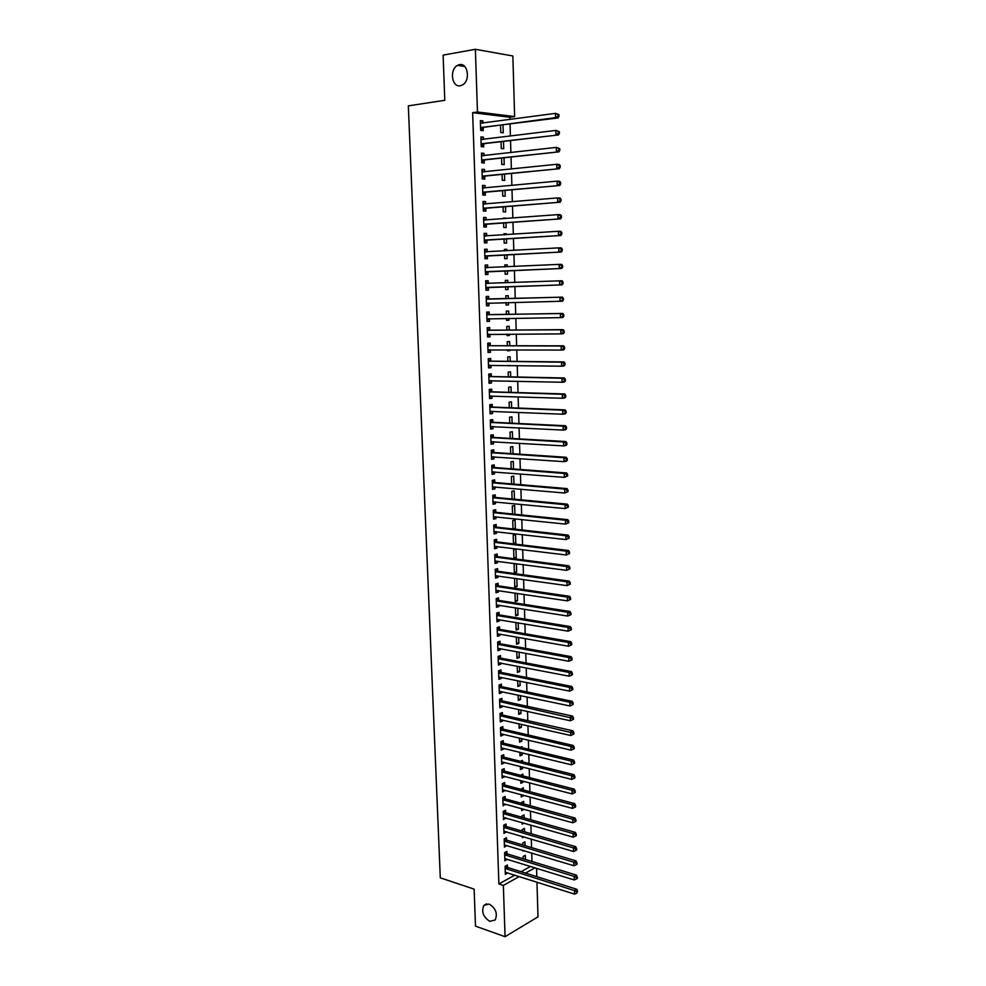 <?xml version="1.0" encoding="UTF-8"?>
<svg xmlns="http://www.w3.org/2000/svg" width="986" height="986" viewBox="0 0 986 986"><rect width="100%" height="100%" fill="white"/><g stroke="black" fill="none" stroke-linecap="round" stroke-linejoin="round"><path stroke-width="1.48" d="M489.179 904.076C495.785 908.217 497.782 913.517 495.194 919.987L489.795 921.306C483.202 917.103 481.23 911.791 483.88 905.382L489.179 904.076M459.525 64.645C468.054 62.611 470.605 80.975 462.348 85.006L460.265 85.745C451.711 87.655 449.296 69.291 457.59 65.335L459.525 64.645M531.972 861.468L531.725 853.013M531.565 847.615L531.306 839.074M531.146 833.7L530.887 825.085M530.739 819.748L530.48 811.047M530.32 805.747L530.061 796.959M529.901 791.696L529.642 782.822M529.482 777.584L529.211 768.636M529.063 763.435L528.792 754.401M528.632 749.237L528.36 740.116M528.213 734.977L527.941 725.782M527.793 720.68L527.51 711.387M527.362 706.321L527.079 696.942M526.931 691.913L526.647 682.448M526.499 677.456L526.216 667.904M526.068 662.949L525.784 653.311M525.637 648.381L525.353 638.657M525.205 633.776L524.909 623.953M524.762 619.109L524.478 609.2M524.33 604.381L524.034 594.385M523.886 589.616L523.591 579.521M523.455 574.789L523.147 564.608M523.011 559.9L522.703 549.633M522.568 544.975L522.26 534.609M522.112 529.975L521.804 519.523M521.668 514.938L521.36 504.388M521.224 499.84L520.904 489.192M520.768 484.681L520.448 473.946M520.312 469.472L519.992 458.638M519.869 454.213L519.536 443.269M519.412 438.893L519.08 427.85M518.944 423.512L518.624 412.382M518.488 408.068L518.155 396.84M518.032 392.576L517.699 381.249M517.564 377.034L517.231 365.609M517.108 361.418L516.763 349.894M516.639 345.753L516.294 334.131M516.171 330.027L515.826 318.305M515.703 314.251L515.345 302.419M515.234 298.401L514.877 286.482M514.754 282.477L514.396 270.534M514.285 266.454L513.928 254.536M513.805 250.37L513.447 238.464M513.324 234.224L512.966 222.343M512.843 218.029L512.486 206.148M512.35 201.76L512.005 189.904M511.87 185.43L511.512 173.585M511.377 169.037L511.031 157.205M510.896 152.596L510.538 140.776M510.403 136.08L510.045 124.273M509.91 119.491L509.836 117.248L514.63 116.594L477.47 111.973L475.375 49.3L512.856 55.98L514.63 116.594M536.569 868.272L536.803 876.665M536.963 882.15L537.986 916.844L505.066 936.7L503.353 885.428L519.326 876.529M505.066 936.7L475.498 926.137L474.13 889.15L440.298 877.823L408.327 105.859L444.797 100.313L443.108 55.117L475.375 49.3M525.02 845.655L524.909 841.896L522.691 843.067L522.753 844.977M523.874 850.647L522.937 851.14L522.913 850.351M506.989 853.617L506.915 851.411L504.622 852.619L504.894 860.815L507.174 859.151M524.182 817.899L524.084 814.904L521.865 816.026L521.902 817.246M524.096 823.15L522.112 824.16L522.062 822.558M506.089 826.243L506.015 824.013L503.723 825.171L503.994 833.429L506.274 831.716M523.319 789.946L523.258 787.74L521.039 789.33M523.48 795.197L521.274 796.996L521.2 794.58M505.189 798.672L505.115 796.429L502.798 797.538L503.082 805.845L505.362 804.083M522.469 761.796L522.42 760.379L520.435 761.291M522.617 766.972L522.666 768.612L520.423 769.647L520.325 766.393M504.277 770.916L504.203 768.661L501.874 769.709L502.157 778.077L504.45 776.253M521.594 733.436L520.67 733.227M521.754 738.563L521.828 741.115L519.585 742.101L519.449 738.021M503.353 742.951L503.279 740.683L500.95 741.682L501.233 750.112L503.55 749.101L503.526 748.238M520.879 709.932L520.99 713.445L518.722 714.369L518.574 709.427M502.429 714.813L502.355 712.521L500.013 713.47L500.296 721.949L502.626 720.988L502.601 720.027M519.992 681.116L520.14 685.578L517.86 686.453L517.687 680.648M501.492 686.466L501.418 684.161L499.076 685.048L499.36 693.589L501.701 692.69L501.664 691.605M519.117 652.079L519.277 657.514L516.997 658.328L516.787 651.647M500.555 657.908L500.481 655.591L498.127 656.429L498.411 665.032L500.765 664.182L500.728 662.986M518.217 622.844L518.414 629.253L516.122 630.017L515.888 622.449M499.619 629.167L499.532 626.825L497.166 627.601L497.449 636.266L499.816 635.477L499.779 634.171M517.317 593.387L517.539 600.794L515.247 601.509L514.988 593.042M498.657 600.203L498.583 597.849L496.204 598.576L496.488 607.302L498.867 606.563L498.817 605.145M515.875 563.647L514.088 564.14L514.359 572.792L516.664 572.139L516.405 563.721M497.708 571.042L497.622 568.675L495.231 569.329L495.527 578.129L497.918 577.451L497.868 575.91M515.518 534.585L513.201 535.164L513.472 543.878L515.789 543.286L515.518 534.585M496.734 541.671L496.661 539.293L494.257 539.884L494.553 548.746L496.944 548.13L496.895 546.466M512.547 513.977L514.902 514.224L514.63 505.461L512.301 505.978L512.547 514.002M495.761 512.091L495.687 509.688L493.271 510.23L493.567 519.154L495.983 518.587L495.921 516.8M513.977 484.114L513.731 476.139L511.389 476.595L511.611 483.916M494.787 482.302L494.701 479.874L492.285 480.355L492.581 489.339L494.997 488.846L494.935 486.936M513.053 453.757L512.831 446.596L510.477 446.991L510.686 453.597M493.801 452.291L493.715 449.85L491.287 450.269L491.583 459.316L494.011 458.884L493.949 456.851M512.116 423.179L511.919 416.844L509.552 417.189L509.737 423.068M492.803 422.057L492.729 419.605L490.276 419.95L490.584 429.07L493.025 428.7L492.951 426.531M511.179 392.379L511.007 386.882L508.628 387.165L508.788 392.305M491.804 391.615L491.718 389.137L489.266 389.421L489.574 398.603L492.026 398.295L491.952 396.002M510.23 361.344L510.082 356.71L507.704 356.92L507.839 361.32M510.354 365.51L507.963 365.486M490.794 360.938L490.72 358.448L488.243 358.67L488.551 367.914L491.016 367.679L490.942 365.251M509.269 330.088L509.158 326.304L506.755 326.465L506.878 330.113M509.392 334.168L509.442 335.45L507.038 335.622L507.001 334.18M489.783 330.039L489.697 327.525L487.22 327.685L487.528 337.002L490.005 336.83L489.919 334.316M508.308 298.598L508.221 295.689L505.818 295.775L505.904 298.659M508.431 302.579L508.505 304.896L506.101 305.007L508.505 304.896M506.028 302.64L506.101 305.007M488.76 298.918L488.674 296.392L486.184 296.478L486.492 305.857L488.982 305.759L488.896 303.232M504.869 264.963L507.272 264.852L504.857 264.877L504.918 266.886M507.272 264.852L507.334 266.775M507.457 270.842L507.556 274.133L505.152 274.17L505.054 270.953M485.149 265.135L487.651 265.012L485.137 265.037L485.457 274.49L487.959 274.453L487.873 271.902M487.651 265.012L487.725 267.563M503.908 233.953L506.323 233.793L503.895 233.744L503.932 234.841M506.323 233.793L506.36 234.68M506.484 238.908L506.619 243.135L504.191 243.098L504.068 239.056M484.101 233.571L486.603 233.399L484.089 233.349L484.409 242.876L486.924 242.913L486.837 240.35M486.603 233.399L486.69 235.974L484.138 234.791M504.29 202.45L502.934 202.561M505.498 206.727L505.658 211.904L503.23 211.817L503.07 206.924M483.041 201.773L485.556 201.563L483.029 201.44L483.35 211.041L485.876 211.14L485.79 208.551M485.556 201.563L485.642 204.028M504.512 174.3L504.696 180.45L502.256 180.29L502.071 174.547M481.981 169.74L484.508 169.481L481.969 169.284L482.29 178.959L484.816 179.132L484.742 176.531M484.508 169.481L484.582 171.847M503.513 141.627L503.735 148.763L501.27 148.541L501.073 141.922M480.909 137.473L483.448 137.153L480.897 136.894L481.217 146.631L483.756 146.877L483.682 144.252M483.448 137.153L483.522 139.42M509.836 117.248L472.639 112.663L498.879 883.974L514.877 875.112M521.052 871.698L530.579 866.423M480.379 121.241L482.906 120.908L480.355 120.6L480.675 130.386L483.226 130.657L483.14 128.032M482.906 120.908L482.98 123.114M503.008 125.197L503.242 132.839L500.777 132.568L500.568 125.518M481.451 153.643L483.978 153.348L481.427 153.126L481.76 162.826L484.299 163.035L484.212 160.422M483.978 153.348L484.052 155.665M504.019 157.994L504.216 164.637L501.763 164.44L501.578 158.265M482.511 185.787L485.038 185.553L482.499 185.393L482.82 195.031L485.346 195.166L485.26 192.566M485.038 185.553L485.112 187.969M505.005 190.544L505.177 196.214L502.737 196.078L502.577 190.766M483.571 217.709L486.086 217.512L483.559 217.425L483.88 226.99L486.394 227.051L486.308 224.488M486.086 217.512L486.172 220.026M503.427 218.35L505.855 218.165L503.415 218.091L503.439 218.732M505.991 222.848L506.138 227.544L503.71 227.483L503.575 223.021M484.619 249.384L487.121 249.236L484.619 249.224L484.927 258.714L487.441 258.714L487.355 256.15M487.121 249.236L487.207 251.8M504.388 249.483L506.804 249.347L504.376 249.335L504.425 250.888M506.804 249.347L506.853 250.764M506.977 254.906L507.087 258.652L504.672 258.665L504.561 255.029M485.667 280.825L488.156 280.727L485.667 280.776L485.975 290.204L488.464 290.13L488.39 287.592M488.156 280.727L488.243 283.265M505.337 280.394L507.753 280.295L505.337 280.357L505.411 282.809M507.753 280.295L507.827 282.723M507.95 286.716L508.036 289.539L505.621 289.613L505.535 286.803M489.266 314.509L489.192 311.983L486.702 312.106L487.01 321.461L489.5 321.325L489.413 318.798M508.788 314.374L508.69 311.034L506.286 311.145L506.385 314.411M508.912 318.404L508.973 320.204L506.57 320.339L506.508 318.441M490.288 345.519L490.215 343.017L487.737 343.202L488.045 352.483L490.51 352.285L490.436 349.796L487.996 351.078M509.75 345.753L509.626 341.538L507.235 341.723L507.359 345.741M509.873 349.87L509.898 350.646L507.507 350.843L507.482 349.857M491.299 376.307L491.225 373.817L488.76 374.076L489.068 383.295L491.521 383.012L491.447 380.658M510.699 376.899L510.551 371.821L508.172 372.067L508.32 376.849M509.096 381.064L508.443 381.04M492.31 406.861L492.224 404.396L489.771 404.716L490.079 413.861L492.532 413.528L492.458 411.298M511.648 407.81L511.463 401.894L509.096 402.202L509.269 407.711M493.308 437.205L493.222 434.752L490.781 435.134L491.09 444.218L493.518 443.823L493.456 441.716M512.584 438.499L512.375 431.745L510.021 432.115L510.206 438.363M494.294 467.315L494.22 464.887L491.78 465.33L492.088 474.352L494.516 473.884L494.442 471.912M513.521 468.966L513.287 461.386L510.933 461.818L511.155 468.781M495.28 497.227L495.194 494.812L492.778 495.317L493.074 504.265L495.49 503.747L495.428 501.899M514.433 499.212L514.187 490.818L511.845 491.311L512.079 498.99M496.254 526.906L496.18 524.515L493.764 525.082L494.06 533.968L496.463 533.389L496.414 531.664M512.991 528.521L515.345 528.779L515.074 520.053L512.745 520.596L513.003 528.964M515.345 528.779L514.076 529.088M497.215 556.387L497.141 554.009L494.75 554.637L495.034 563.462L497.437 562.821L497.375 561.207M515.961 549.066L513.644 549.683L513.916 558.359L516.233 557.731L515.961 549.066M498.189 585.647L498.103 583.293L495.724 583.983L496.007 592.746L498.398 592.031L498.349 590.552M515.234 578.351L514.532 578.548L514.803 587.175L517.108 586.497L516.861 578.572M499.138 614.709L499.064 612.368L496.685 613.107L496.969 621.809L499.347 621.044L499.298 619.676M517.773 608.14L517.983 615.042L515.678 615.782L515.431 607.77M500.087 643.562L500.013 641.233L497.647 642.034L497.93 650.674L500.296 649.86L500.247 648.603M518.661 637.486L518.846 643.402L516.565 644.203L516.344 637.079M501.024 672.205L500.95 669.901L498.596 670.763L498.879 679.342L501.233 678.454L501.196 677.32M519.56 666.622L519.708 671.565L517.428 672.415L517.243 666.179M501.96 700.664L501.886 698.359L499.545 699.284L499.828 707.8L502.17 706.863L502.133 705.84M520.435 695.549L520.559 699.53L518.291 700.43L518.131 695.068M502.897 728.913L502.811 726.633L500.481 727.594L500.765 736.061L503.094 735.063L503.07 734.151M521.323 724.279L521.409 727.311L519.154 728.26L519.018 723.749M503.809 756.952L503.735 754.697L501.418 755.72L501.689 764.125L504.019 763.078L503.994 762.277M522.025 747.647L522.001 746.636L520.534 747.277M522.186 752.799L522.247 754.882L520.004 755.892L519.893 752.232M504.733 784.819L504.659 782.564L502.342 783.648L502.613 791.992L504.906 790.193M522.888 775.896L522.839 774.084L520.608 775.304M523.048 781.109L523.085 782.28L520.855 783.34L520.768 780.518M505.633 812.476L505.559 810.245L503.254 811.379L503.538 819.662L505.818 817.924M523.751 803.947L523.677 801.347L521.446 802.444L521.471 803.319M523.911 809.235L521.693 810.603L521.631 808.594M506.545 839.949L506.471 837.73L504.179 838.913L504.45 847.147L506.718 845.458M524.601 831.802L524.503 828.425L522.272 829.571L522.321 831.136M523.973 836.917L522.531 837.681L522.494 836.485M507.433 867.236L507.371 865.03L505.078 866.275L505.35 874.434L507.617 872.807M525.452 859.459L525.316 855.318L523.11 856.514L523.172 858.769M525.489 873.103L535.016 867.791M498.879 883.974L503.353 885.428M472.639 112.663L477.47 111.973M486.492 305.808L488.982 305.759M487.01 321.35L489.5 321.325M506.57 320.24L508.973 320.204M487.528 336.842L490.005 336.83M507.038 335.462L509.442 335.45M488.033 352.261L490.51 352.285M507.507 350.634L509.898 350.646M488.551 367.642L491.016 367.679M507.975 365.744L510.366 365.781M489.056 382.95L491.521 383.012M489.561 398.221L492.026 398.295M490.067 413.417L492.532 413.528M490.56 428.577L493.025 428.7M491.065 443.663L493.518 443.823M491.57 458.712L494.011 458.884M492.063 473.699L494.516 473.884M492.556 488.625L494.997 488.846M493.049 503.513L495.49 503.747M493.542 518.328L495.983 518.587M494.035 533.106L496.463 533.389M494.516 547.822L496.944 548.13M513.435 543.003L515.789 543.286M495.009 562.488L497.437 562.821M513.879 557.435L516.233 557.731M495.49 577.106L497.918 577.451M514.322 571.818L516.664 572.139M495.97 591.674L498.398 592.031M514.766 586.152L517.108 586.497M496.451 606.18L498.867 606.563M515.21 600.437L517.539 600.794M496.932 620.638L499.347 621.044M515.653 614.672L517.983 615.042M497.412 635.046L499.816 635.477M516.085 628.858L518.414 629.253M497.893 649.404L500.296 649.86M516.528 642.983L518.846 643.402M498.361 663.714L500.765 664.182M516.96 657.07L519.277 657.514M498.83 677.974L501.233 678.454M517.391 671.109L519.708 671.565M499.31 692.184L501.701 692.69M517.823 685.097L520.14 685.578M499.779 706.333L502.17 706.863M518.254 699.037L520.559 699.53M500.247 720.446L502.626 720.988M518.685 712.927L520.99 713.445M500.715 734.508L503.094 735.063M519.104 726.781L521.409 727.311M501.171 748.51L503.55 749.101M519.536 740.572L521.828 741.115M501.64 762.474L504.019 763.078M519.955 754.327L522.247 754.882M502.096 776.389L504.475 777.005M520.374 768.032L522.666 768.612M502.564 790.254L504.931 790.895M520.805 781.688L523.085 782.28M503.02 804.071L505.387 804.724M521.224 795.295L523.504 795.912M503.476 817.838L505.83 818.516M521.643 808.853L523.923 809.494M503.932 831.555L506.286 832.246M504.376 845.236L506.742 845.939M504.832 858.855L507.186 859.582M505.288 872.437L507.63 873.189M481.205 127.453L558.076 117.95L555.574 117.63L480.589 127.749M558.002 116.225L555.574 117.63L555.475 113.365L558.963 114.647L557.965 114.512L558.002 116.225L559 116.36L558.963 114.647M480.441 123.25L555.475 113.365L557.965 114.512M483.756 127.736L480.65 129.745M480.416 122.498L482.216 123.225M558.076 117.95L559 116.36M481.747 143.722L558.483 134.946L481.131 144.005M558.421 133.258L555.993 134.663L555.894 130.411L559.37 131.68L558.372 131.557L558.421 133.258L559.419 133.381L559.37 131.68M480.983 139.519L555.894 130.411L558.372 131.557M484.299 143.968L481.193 145.94M480.958 138.718L482.857 139.507M558.483 134.946L559.419 133.381M482.277 159.929L558.889 151.856L481.661 160.213M484.829 160.139L481.871 160.077L484.385 160.311L481.723 162.074M558.828 150.229L556.412 151.622L556.301 147.382L559.777 148.639L558.791 148.541L558.828 150.229L559.826 150.328L559.777 148.639M481.513 155.739L556.301 147.382L558.791 148.541M481.488 154.876L483.51 155.726M558.889 151.856L559.826 150.328M482.82 176.075L559.296 168.717L482.203 176.346M485.346 176.248L482.376 176.235L484.915 176.42L482.265 178.146M559.235 167.139L556.819 168.52L556.72 164.292L559.198 164.514L560.184 165.537L559.198 165.451L559.235 167.139L560.233 167.213L560.184 165.537M482.055 171.897L556.72 164.292L559.198 165.451M482.018 170.985L484.151 171.897M559.296 168.717L560.233 167.213M483.35 192.159L559.703 185.504L482.733 192.43M559.641 183.975L557.238 185.343L557.127 181.141L559.604 181.313L560.59 182.361L559.604 182.299L559.641 183.975L560.627 184.037L560.59 182.361M482.585 187.993L557.127 181.141L559.604 182.299M485.876 192.307L482.795 194.168M482.561 187.02L484.792 187.993M559.703 185.504L560.627 184.037M483.88 208.194L560.11 202.229L483.263 208.453M560.048 200.75L557.645 202.105L557.546 197.915L560.011 198.05L560.997 199.123L560.011 199.073L560.048 200.75L561.034 200.799L560.997 199.123M483.115 204.028L557.546 197.915L560.011 199.073M486.406 208.292L483.325 210.117M483.091 203.005L485.42 204.053M560.11 202.229L561.034 200.799M484.409 224.155L560.516 218.88L483.793 224.414M560.455 217.45L558.051 218.806L557.953 214.628L560.418 214.726L561.391 215.823L560.418 215.786L560.455 217.45L561.441 217.487L561.391 215.823M483.645 220.014L557.953 214.628L560.418 215.786M486.924 224.229L483.855 226.016M483.608 218.929L486.061 220.038M560.516 218.88L561.441 217.487M484.939 240.066L560.911 235.481L484.323 240.313M560.861 234.089L558.458 235.432L558.359 231.279L560.812 231.34L561.798 232.449L560.812 232.437L560.861 234.089L561.835 234.113L561.798 232.449M484.175 235.925L558.359 231.279L560.812 232.437M487.441 240.103L484.372 241.853M560.911 235.481L561.835 234.113M485.457 255.916L561.317 252.009L484.853 256.15M561.256 250.666L558.865 251.997L558.766 247.868L561.219 247.88L562.193 249.027L561.219 249.014L561.256 250.666L562.242 250.678L562.193 249.027M484.705 251.787L558.766 247.868L561.219 249.014M487.959 255.916L484.902 257.629M484.668 250.592L487.318 251.849M561.317 252.009L562.242 250.678M485.975 271.705L561.712 268.475L485.371 271.939M561.65 267.181L559.272 268.5L559.173 264.384L561.613 264.359L562.587 265.53L561.613 265.53L561.65 267.181L562.636 267.169L562.587 265.53M485.223 267.588L559.173 264.384L561.613 265.53M488.477 271.668L485.42 273.344M485.186 266.343L487.959 267.662M561.712 268.475L562.636 267.169M486.505 287.431L562.106 284.88L485.888 287.666M562.057 283.635L559.666 284.942L559.567 280.837L562.008 280.776L562.994 281.971L562.008 281.996L562.057 283.635L563.031 283.611L562.994 281.971M485.753 283.327L559.567 280.837L562.008 281.996M488.994 287.37L485.938 289.009M485.704 282.021L488.637 283.426M562.106 284.88L563.031 283.611M563.425 299.978L563.388 298.339L562.414 298.388L562.451 300.015L563.425 299.978L562.501 301.211L486.418 303.331M562.451 300.015L560.073 301.322L559.974 297.23L562.402 297.131L489.376 299.103L486.221 297.661M486.271 299.004L559.974 297.23L562.414 298.388M489.241 303.059L486.455 304.612M563.388 298.339L562.402 297.131M563.819 316.284L563.77 314.657L562.809 314.707L562.846 316.346L563.819 316.284L562.895 317.492L560.467 317.628L486.936 318.934M562.846 316.346L560.467 317.628L560.368 313.56L562.796 313.425L489.894 314.694L486.739 313.228M486.788 314.633L560.368 313.56L562.809 314.707M487.096 318.848L489.586 318.712L486.973 320.167M563.77 314.657L562.796 313.425M564.202 332.529L564.165 330.914L563.203 330.976L563.24 332.602L564.202 332.529L563.289 333.699L560.861 333.884L487.441 334.488M563.24 332.602L560.861 333.884L560.763 329.817L563.191 329.657L490.399 330.236L487.257 328.745M487.306 330.199L560.763 329.817L563.203 330.976M490.005 334.279L487.478 335.647M564.165 330.914L563.191 329.657M564.596 348.711L564.559 347.097L563.585 347.183L563.622 348.797L564.596 348.711L563.684 349.857L561.268 350.067L487.959 349.981M563.622 348.797L561.268 350.067L561.17 346.024L563.585 345.827L490.905 345.716L487.762 344.2M487.823 345.716L561.17 346.024L563.585 347.183M564.559 347.097L563.585 345.827M564.978 364.832L564.941 363.23L563.98 363.316L564.017 364.931L564.978 364.832L564.066 365.942L561.663 366.188L488.477 365.424M564.017 364.931L561.663 366.188L561.564 362.17L563.967 361.924L491.41 361.147L488.28 359.607M488.329 361.159L561.564 362.17L563.98 363.316M490.818 365.251L488.501 366.459M564.941 363.23L563.967 361.924M565.372 380.892L565.335 379.29L564.362 379.4L564.411 381.003L565.372 380.892L564.46 381.976L562.045 382.26L488.982 380.806M564.411 381.003L562.045 382.26L561.958 378.242L564.362 377.971L491.915 376.516L488.785 374.951M488.846 376.566L561.958 378.242L564.362 379.4M491.213 380.658L489.019 381.779M565.335 379.29L564.362 377.971M565.754 396.89L565.717 395.287L564.756 395.423L564.793 397.013L565.754 396.89L564.842 397.937L562.439 398.258L489.487 396.125M564.793 397.013L562.439 398.258L562.34 394.264L564.744 393.956L492.421 391.824L489.29 390.234M489.352 391.898L562.34 394.264L564.756 395.423M491.607 396.002L489.524 397.05M565.717 395.287L564.744 393.956M566.137 412.826L566.1 411.236L565.138 411.372L565.175 412.974L566.137 412.826L565.225 413.849L562.833 414.206L489.993 411.396M565.175 412.974L562.833 414.206L562.735 410.225L565.126 409.88L492.926 407.082L489.795 405.468M489.857 407.181L562.735 410.225L565.138 411.372M492.002 411.285L490.03 412.259M566.1 411.236L565.126 409.88M566.519 428.7L566.482 427.123L565.52 427.271L565.557 428.861L566.519 428.7L565.607 429.686L563.216 430.081L490.498 426.618M565.557 428.861L563.216 430.081L563.117 426.112L565.508 425.742L493.419 422.291L490.301 420.652M490.362 422.415L563.117 426.112L565.52 427.271M492.396 426.507L490.523 427.406M566.482 427.123L565.508 425.742M566.901 444.526L566.864 442.936L565.902 443.108L565.952 444.686L566.901 444.526L565.989 445.475L563.61 445.906L491.003 441.765M565.952 444.686L563.61 445.906L563.511 441.95L565.89 441.543L493.912 437.439L490.806 435.775M490.868 437.587L563.511 441.95L565.902 443.108M492.79 441.679L491.028 442.504M566.864 442.936L565.89 441.543M567.283 460.277L567.246 458.7L566.284 458.884L566.321 460.462L567.283 460.277L566.371 461.201L563.992 461.658L491.509 456.875M566.321 460.462L563.992 461.658L563.893 457.726L566.272 457.282L494.405 452.525L491.299 450.849M491.361 452.71L563.893 457.726L566.284 458.884M493.185 456.789L491.521 457.553M567.246 458.7L566.272 457.282M567.653 475.967L567.616 474.402L566.667 474.599L566.703 476.164L567.653 475.967L564.374 477.36L492.002 471.924M566.703 476.164L564.374 477.36L564.275 473.44L566.654 472.96L494.898 467.561L491.804 465.86M491.866 467.771L564.275 473.44L566.667 474.599M493.579 471.85L492.026 472.54M567.616 474.402L566.654 472.96M568.035 491.607L567.998 490.054L567.049 490.252L567.086 491.817L568.035 491.607L564.756 493.012L492.495 486.911M567.086 491.817L564.756 493.012L564.658 489.105L567.036 488.588L495.391 482.548L492.297 480.823M492.359 482.783L564.658 489.105L567.049 490.252M493.961 486.85L492.519 487.478M567.998 490.054L567.036 488.588M568.404 507.186L568.367 505.633L567.418 505.855L567.468 507.408L568.404 507.186L565.138 508.591L493 501.862M567.468 507.408L565.138 508.591L565.04 504.696L567.406 504.154L495.884 497.474L492.79 495.724M492.864 497.733L565.04 504.696L567.418 505.855M494.356 501.788L493.012 502.367M568.367 505.633L567.406 504.154M568.774 522.716L568.737 521.163L567.8 521.397L567.837 522.95L568.774 522.716L565.52 524.108L493.493 516.738M567.837 522.95L565.52 524.108L565.422 520.238L567.788 519.659L496.377 512.35L493.283 510.588M493.357 512.634L565.422 520.238L567.8 521.397M494.738 516.676L493.505 517.194M568.737 521.163L567.788 519.659M569.156 538.171L569.119 536.63L568.17 536.877L568.207 538.418L569.156 538.171L565.902 539.576L493.986 531.577M568.207 538.418L565.902 539.576L565.804 535.718L568.158 535.102L496.858 527.177L493.776 525.378M493.85 527.485L565.804 535.718L568.17 536.877M495.12 531.516L493.998 531.972M569.119 536.63L568.158 535.102M569.526 553.577L569.489 552.037L568.552 552.296L568.589 553.836L569.526 553.577L566.272 554.995L494.467 546.355M568.589 553.836L566.272 554.995L566.186 551.137L568.528 550.496L497.338 541.943L494.269 540.131M494.331 542.275L566.186 551.137L568.552 552.296M495.502 546.293L494.479 546.7M569.489 552.037L568.528 550.496M569.896 568.922L569.859 567.394L568.922 567.665L568.959 569.193L569.896 568.922L566.654 570.339L494.96 561.083M568.959 569.193L566.654 570.339L566.556 566.506L568.897 565.828L497.831 556.659L494.75 554.822M494.824 557.016L566.556 566.506L568.922 567.665M495.884 561.009L494.972 561.367M569.859 567.394L568.897 565.828M570.265 584.217L570.228 582.689L569.292 582.972L569.329 584.501L570.265 584.217L567.024 585.635L495.44 575.762M569.329 584.501L567.024 585.635L566.925 581.814L569.267 581.099L498.312 571.325L495.243 569.464M495.317 571.707L566.925 581.814L569.292 582.972M496.266 575.676L495.453 575.984M570.228 582.689L569.267 581.099M570.623 599.439L570.586 597.923L569.661 598.219L569.698 599.747L570.623 599.439L567.394 600.868L495.933 590.38M569.698 599.747L567.394 600.868L567.307 597.072L569.637 596.32L498.78 585.93L495.724 584.057M495.798 586.35L567.307 597.072L569.661 598.219M496.648 590.294L495.933 590.552M570.586 597.923L569.637 596.32M570.993 614.623L570.956 613.107L570.019 613.415L570.056 614.931L570.993 614.623L567.763 616.053L496.414 604.948M570.056 614.931L567.763 616.053L567.677 612.257L570.007 611.48L499.261 600.486L496.204 598.601M496.278 600.93L567.677 612.257L570.019 613.415M570.956 613.107L570.007 611.48M571.35 629.746L571.313 628.23L570.389 628.55L570.426 630.066L571.35 629.746L568.133 631.176L496.895 619.467M570.426 630.066L568.133 631.176L568.047 627.404L570.364 626.591L499.742 614.993L496.71 613.107M496.759 615.461L568.047 627.404L570.389 628.55M571.313 628.23L570.364 626.591M571.72 644.807L571.683 643.303L570.758 643.636L570.795 645.14L571.72 644.807L568.503 646.237L497.683 633.838M570.795 645.14L568.503 646.237L568.417 642.478L570.734 641.639L500.21 629.45L497.24 627.577M497.24 629.943L568.417 642.478L570.758 643.636M571.683 643.303L570.734 641.639M572.077 659.807L572.04 658.315L571.116 658.66L571.153 660.164L572.077 659.807L568.873 661.261L497.856 648.344M571.153 660.164L568.873 661.261L568.786 657.502L571.091 656.639L500.691 643.858L497.77 641.997M497.72 644.376L568.786 657.502L571.116 658.66M572.04 658.315L571.091 656.639M572.435 674.769L572.398 673.278L571.486 673.635L571.51 675.127L572.435 674.769L569.242 676.211L498.324 662.715M571.51 675.127L569.242 676.211L569.144 672.477L571.461 671.577L501.159 658.217L498.3 656.368M498.201 658.747L569.144 672.477L571.486 673.635M572.398 673.278L571.461 671.577M572.792 689.658L572.755 688.179L571.843 688.548L571.88 690.04L572.792 689.658L569.6 691.112L498.805 677.025M571.88 690.04L569.6 691.112L569.514 687.39L571.818 686.466L501.627 672.514L498.817 670.677M498.669 673.081L569.514 687.39L571.843 688.548M572.755 688.179L571.818 686.466M573.149 704.509L573.112 703.018L572.2 703.412L572.237 704.891L573.149 704.509L569.97 705.964L499.273 691.285M572.237 704.891L569.97 705.964L569.871 702.254L572.176 701.292L502.096 686.774L499.335 684.95M499.15 687.353L569.871 702.254L572.2 703.412M573.112 703.018L572.176 701.292M573.507 719.299L573.47 717.82L572.558 718.215L572.595 719.694L573.507 719.299L570.327 720.754L499.754 705.495M572.595 719.694L570.327 720.754L570.241 717.056L572.533 716.07L502.564 700.972L499.84 699.16M499.619 701.576L572.558 718.215M573.47 717.82L572.533 716.07M573.864 734.028L573.827 732.561L572.915 732.968L572.952 734.447L573.864 734.028L570.684 735.494L500.222 719.669M572.952 734.447L570.684 735.494L570.598 731.809L572.891 730.786L503.02 715.121L500.358 713.322M500.087 715.762L572.915 732.968M573.827 732.561L572.891 730.786M500.555 729.887L570.956 746.513L571.054 750.173L500.691 733.781M500.863 727.446L503.489 729.233L573.236 745.453L570.956 746.513L573.273 747.671L573.31 749.138L574.222 748.707L574.185 747.24L573.273 747.671M574.185 747.24L573.236 745.453M571.054 750.173L573.31 749.138M501.024 743.962L571.313 761.155L571.412 764.803L501.147 747.844M501.369 741.509L503.945 743.284L573.593 760.07L571.313 761.155L573.618 762.314L573.655 763.768L574.567 763.337L574.53 761.87L573.618 762.314M574.53 761.87L573.593 760.07M571.412 764.803L573.655 763.768M501.492 757.987L571.67 775.748L571.757 779.384L501.615 761.858M501.862 755.522L504.401 757.285L573.951 774.639L571.67 775.748L573.975 776.906L574.012 778.361L574.924 777.905L574.887 776.45L573.975 776.906M574.887 776.45L573.951 774.639M571.757 779.384L574.012 778.361M501.948 771.964L572.028 790.279L572.114 793.915L502.084 775.822M502.355 769.487L504.869 771.249L574.296 789.145L572.028 790.279L574.333 791.438L574.357 792.892L575.269 792.436L575.232 790.982L574.333 791.438M575.232 790.982L574.296 789.145M572.114 793.915L574.357 792.892M502.416 785.904L572.385 804.773L572.472 808.384L502.54 789.737M502.86 783.402L505.325 785.152L574.641 803.602L572.385 804.773L574.678 805.919L574.715 807.374L575.614 806.905L575.577 805.451L574.678 805.919M575.577 805.451L574.641 803.602M572.472 808.384L574.715 807.374M502.872 799.782L572.73 819.206L572.829 822.805L502.996 803.602M503.341 797.28L505.769 799.017L574.998 817.998L572.73 819.206L575.023 820.352L575.06 821.794L575.96 821.313L575.923 819.871L575.023 820.352M575.923 819.871L574.998 817.998M572.829 822.805L575.06 821.794M503.328 813.61L573.088 833.577L573.174 837.163L503.464 817.431M503.834 811.096L506.225 812.821L575.343 832.357L573.088 833.577L575.368 834.735L575.405 836.177L576.305 835.684L576.28 834.242L575.368 834.735M576.28 834.242L575.343 832.357M573.174 837.163L575.405 836.177M503.797 827.402L573.433 847.911L573.532 851.485L503.92 831.198M504.314 824.875L506.681 826.588L575.688 846.654L573.433 847.911L575.725 849.069L575.75 850.499L576.65 849.994L576.613 848.564L575.725 849.069M576.613 848.564L575.688 846.654M573.532 851.485L575.75 850.499M504.24 841.144L573.79 862.183L573.877 865.745L504.376 844.928M504.795 838.593L507.124 840.306L576.034 860.901L573.79 862.183L576.07 863.342L576.095 864.771L576.995 864.254L576.958 862.824L576.07 863.342M576.958 862.824L576.034 860.901M573.877 865.745L576.095 864.771M504.696 854.825L574.135 876.406L574.222 879.956L504.82 858.609M505.276 852.274L507.58 853.975L576.379 875.1L574.135 876.406L576.403 877.565L576.44 878.982L577.34 878.464L577.303 877.047L576.403 877.565M577.303 877.047L576.379 875.1M574.222 879.956L576.44 878.982M505.152 868.469L574.481 890.592L574.567 894.117L505.276 872.24M505.756 865.905L508.024 867.594L576.711 889.249L574.481 890.592L576.748 891.738L576.785 893.156L577.648 891.208L576.748 891.738M577.648 891.208L576.711 889.249M574.567 894.117L576.785 893.156M480.761 127.625L483.313 127.909M481.304 143.894L483.855 144.141M482.228 171.971L482.893 172.02M482.77 188.079L483.522 188.116M482.906 192.319L485.432 192.455M483.3 204.114L484.188 204.151M483.436 208.342L485.962 208.453M483.83 220.088L484.915 220.124M483.966 224.303L486.48 224.377M484.36 236.011L485.753 236.036M484.496 240.214L487.01 240.239M484.878 251.874L486.813 251.874M485.013 256.052L487.528 256.052M485.408 267.674L487.91 267.65M485.543 271.84L488.045 271.803M485.925 283.413L488.427 283.352M486.061 287.567L488.563 287.493M486.443 299.091L488.933 299.004M486.887 299.202L489.376 299.103M486.579 303.232L489.068 303.133M486.961 314.719L489.45 314.596M487.404 314.83L489.894 314.694M487.478 330.285L489.956 330.125M487.922 330.396L490.399 330.236M487.614 334.402L489.401 334.279M487.996 345.803L490.461 345.605M488.44 345.913L490.905 345.716M488.132 349.894L489.426 349.784M488.501 361.258L490.979 361.036M488.945 361.369L491.41 361.147M488.637 365.338L489.66 365.239M489.019 376.652L491.472 376.393M489.463 376.775L491.915 376.516M489.155 380.719L489.993 380.621M489.524 391.997L491.977 391.701M489.968 392.12L492.421 391.824M489.66 396.039L490.375 395.953M490.03 407.28L492.482 406.959M490.473 407.415L492.926 407.082M490.165 411.322L490.781 411.236M490.535 422.513L492.975 422.156M490.979 422.649L493.419 422.291M491.04 437.685L493.481 437.303M491.472 437.821L493.912 437.439M491.533 452.808L493.974 452.389M491.977 452.944L494.405 452.525M492.039 467.869L494.467 467.426M492.47 468.017L494.898 467.561M492.532 482.881L494.96 482.4M492.975 483.029L495.391 482.548M493.037 497.844L495.453 497.326M493.468 497.992L495.884 497.474M493.53 512.745L495.933 512.202M493.961 512.893L496.377 512.35M494.023 527.596L496.426 527.017M494.454 527.744L496.858 527.177M494.504 542.386L496.907 541.782M494.947 542.546L497.338 541.943M494.997 557.127L497.388 556.498M495.428 557.287L497.831 556.659M495.477 571.818L497.868 571.153M495.921 571.979L498.312 571.325M495.97 586.46L498.349 585.758M496.402 586.621L498.78 585.93M496.451 601.041L498.83 600.314M496.882 601.213L499.261 600.486M496.932 615.572L499.31 614.82M497.363 615.745L499.742 614.993M497.412 630.054L499.779 629.278M497.844 630.239L500.21 629.45M497.893 644.487L500.259 643.673M498.324 644.671L500.691 643.858M498.374 658.87L500.728 658.032M498.793 659.055L501.159 658.217M498.842 673.192L501.196 672.329M499.273 673.376L501.627 672.514M499.31 687.476L501.664 686.576M499.742 687.661L502.096 686.774M499.791 701.699L502.133 700.775M500.21 701.896L502.564 700.972M500.259 715.873L502.601 714.924M500.678 716.07L503.02 715.121M500.728 730.01L503.057 729.024M501.147 730.207L503.489 729.233M501.196 744.085L503.526 743.074M501.615 744.282L503.945 743.284M501.652 758.111L503.982 757.088M502.084 758.32L504.401 757.285M502.12 772.087L504.438 771.04M502.54 772.309L504.869 771.249M502.577 786.027L504.894 784.942M503.008 786.236L505.325 785.152M503.045 799.905L505.35 798.796M503.464 800.127L505.769 799.017M503.501 813.746L505.806 812.612M503.92 813.968L506.225 812.821M503.957 827.525L506.262 826.367M504.376 827.747L506.681 826.588M504.413 841.268L506.705 840.084M504.832 841.489L507.124 840.306M504.869 854.961L507.161 853.74M505.288 855.195L507.58 853.975M505.313 868.604L507.605 867.36M505.744 868.839L508.024 867.594M457.59 65.335L464.739 66.493M483.88 905.382L486.702 903.792M480.823 127.588L483.386 127.872M481.353 143.857L483.892 144.104"/></g></svg>
